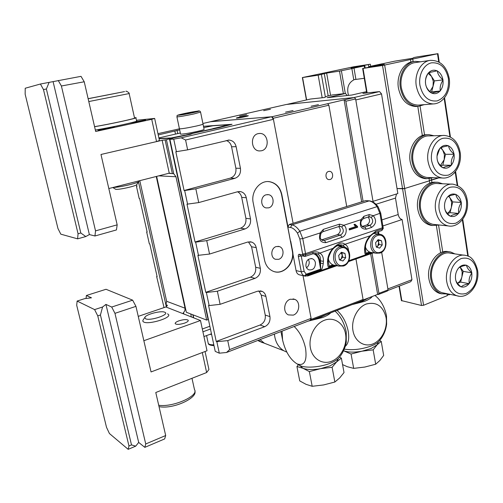 <?xml version="1.0" encoding="UTF-8"?>
<svg xmlns="http://www.w3.org/2000/svg" width="503" height="503" viewBox="0 0 503 503"><rect width="100%" height="100%" fill="white"/><g stroke="black" fill="none" stroke-linecap="round" stroke-linejoin="round"><path stroke-width="0.75" d="M210.631 121.657L286.295 104.479L354.452 97.513L355.627 98.94L345.869 101.229L344.7 99.789L344.096 99.846L272.098 116.721L210.612 121.72M378.256 294.544L378.935 293.362L388.046 289.86L387.354 291.048L378.256 294.544L377.646 294.406L370.648 253.795M388.046 289.86L381.658 252.267L387.888 288.936L411.951 279.712L410.756 281.68L387.637 290.564M373.144 202.118L355.627 98.94M202.898 123.474L211.053 121.619L271.545 116.765L273.431 119.324L185.576 139.997L187.644 149.85L229.148 140.073C232.788 140.513 235.115 142.72 236.133 146.681L240.44 168.335C240.994 173.34 239.158 176.666 234.939 178.314L195.837 188.826L198.729 202.583L237.636 191.744L240.66 191.637C243.622 192.404 245.502 194.447 246.294 197.761L250.507 218.912C251.041 223.816 249.237 227.149 245.093 228.922L206.727 240.629L209.55 254.059L247.728 242.044L251.701 242.088C254.084 243.024 255.593 244.879 256.222 247.658L260.334 268.325C260.856 273.135 259.083 276.48 255.015 278.36L217.359 291.212L220.113 304.321L257.586 291.187L262.277 291.407C264.188 292.394 265.408 294.066 265.924 296.418L269.941 316.62C270.451 321.335 268.709 324.687 264.71 326.68L227.74 340.606L229.626 349.579L311.099 318.361L310.137 320.354L310.703 320.53L362.424 300.637L363.078 299.448L355.954 258.97M362.688 300.153L377.646 294.406M378.935 293.362L372.044 253.305M361.682 201.829L344.096 99.846M354.452 97.513L344.7 99.789M239.648 116.162L246.596 114.678L239.648 116.162M311.093 106.221L318.443 104.662L311.093 106.221M263.673 110.685L270.463 109.252L263.673 110.685M237.083 118.117L236.372 118.117C235.442 117.922 244.691 115.942 247.507 115.734L248.256 115.734C249.224 115.923 239.849 117.928 237.083 118.117M285.522 112.156L293.06 110.553L285.522 112.156M345.869 101.229L363.103 201.382M327.717 103.75L328.874 105.209L273.23 118.255L293.104 223.294L273.431 119.324M328.874 105.209L346.718 206.513M330.043 179.514L328.88 179.602C325.196 179.338 324.951 172.259 328.597 171.448L329.685 171.36C333.401 171.561 333.709 178.672 330.043 179.514M311.099 318.361L303.013 275.644L311.282 319.336L363.078 299.448M273.23 118.255L272.098 116.721M310.703 320.53L311.282 319.336M166.436 139.727L162.155 140.293L100.977 154.478L156.552 141.595L151.724 119.318L95.677 131.472L84.234 81.775L61.397 85.994L95.532 230.871L117.174 224.847L100.977 154.478L108.818 188.543L168.744 173.309L173.73 173.724L166.436 139.727L171.693 138.168L159.055 138.746M171.693 138.168L171.774 138.564M156.64 176.383L186.343 312.262L206.664 320.084L208.085 319.575L169.48 139.023M208.368 319.26L208.085 319.575M206.664 320.084L175.962 176.748L158.734 175.849M173.73 173.724L175.962 176.748M200.49 320.518L207.016 350.773L151.045 371.943L135.942 306.352L114.961 313.338L145.738 443.967L165.688 435.529L155.779 392.51L206.639 372.541L202.307 352.553L151.045 371.943L143.852 340.713L200.49 320.518L182.885 313.627L183.551 312.608L183.859 314.01M202.319 329L209.864 326.258M193.705 317.858L193.051 314.847M193.485 317.777L192.831 314.765M191.379 316.953L190.725 313.954M156.251 176.484L185.054 308.207L184.903 310.603L183.551 312.608M139.784 180.671L166.644 301.291L185.054 308.207M166.436 306.755L165.965 304.642L167.304 305.246L166.342 306.799L138.25 316.381M184.532 323.133C187.336 322.071 188.556 321.109 188.197 320.26C186.67 319.229 183.589 319.418 178.955 320.826C176.125 321.882 174.887 322.851 175.245 323.718C176.773 324.749 179.873 324.548 184.532 323.133M165.965 304.642L166.644 301.291M287.835 226.124L281.812 194.51C280.152 187.399 276.166 183.142 269.866 181.746C260.126 179.747 250.626 191.58 253.198 202.778L264.521 260.082C265.735 265.496 268.564 269.199 273.003 271.18C283.227 275.914 295.362 263.05 292.545 250.815L290.703 241.151M290.212 299.247C283.931 301.165 282.604 312.357 288.351 314.897L293.28 315.123C299.637 313.086 300.781 301.743 294.859 299.392L290.212 299.247M258.19 133.622C249.809 135.175 250.922 150.799 259.397 150.95L261.51 150.768C269.998 149.064 268.552 133.207 259.894 133.44L258.19 133.622M274.72 271.746C284.654 274.361 294.808 262.044 292.262 250.764L281.535 194.485C279.869 187.38 275.889 183.13 269.595 181.734L268.388 181.602M268.69 207.846L266.087 207.921C260.221 206.89 260.271 196.12 266.156 194.787L268.533 194.68C274.519 195.529 274.638 206.431 268.69 207.846M278.687 259.315L275.386 259.271C270.212 257.668 270.84 247.979 276.21 246.564L279.31 246.564C284.597 248.017 284.113 257.813 278.687 259.315M229.626 349.579L226.532 352.49L310.137 320.354M203.482 126.31L232.046 124.291L219.541 127.567L192.781 133.402L190.455 134.326L173.629 137.841L169.901 139.287L215.227 351.364L219.289 353.188L226.532 352.49M147.071 231.745L146.675 231.996L147.146 232.09L139.652 198.591L139.193 198.534L136.489 186.456L136.948 186.494L136.571 184.808M157.03 276.285L156.653 276.587L157.131 276.738L149.793 243.93L149.322 243.823L146.675 231.996M164.041 307.616L156.653 276.587M136.898 186.255L136.489 186.456M157.955 133.672L179.389 128.812M271.545 116.765L181.218 137.822L173.73 139.124L169.901 139.287M158.225 134.936L179.659 129.881M185.576 139.997L181.218 137.822M209.55 254.059L197.893 255.367L205.765 292.312L206.375 292.507L209.154 305.566L208.544 305.352L216.227 341.443L216.843 341.7L219.289 353.188M206.727 240.629L195.654 242.138L198.503 255.511M217.359 291.212L206.375 292.507M220.113 304.321L209.154 305.566M198.729 202.583L186.997 204.18L195.051 242.012L195.654 242.138M195.837 188.826L184.676 190.555L187.588 204.249M227.74 340.606L216.843 341.7M187.644 149.85L175.83 151.755L184.079 190.505L184.676 190.555M173.73 139.124L176.415 151.749M248.375 241.874L251.575 246.766L255.675 267.238C256.19 271.997 254.43 275.311 250.393 277.172L205.765 292.312M166.342 306.799L138.488 181.929M175.497 134.094L174.868 131.145M177.748 133.578L177.062 130.34M258.831 290.879L261.239 295.066L265.238 315.079C265.747 319.745 264.018 323.064 260.045 325.039L216.227 341.443M237.548 191.769C239.73 192.869 241.107 194.73 241.698 197.352L245.885 218.296C246.42 223.15 244.628 226.451 240.516 228.205L195.051 242.012M226.237 140.513C229.047 141.494 230.827 143.581 231.581 146.782L235.869 168.216C236.416 173.17 234.599 176.459 230.405 178.093L184.079 190.505M212.92 128.73L191.341 133.609L191.417 133.943M190.87 134.163L190.788 133.76L191.341 133.609M190.788 133.76L184.683 135.332M159.005 138.526L171.127 137.96L184.651 135.188M180.313 132.987L158.873 137.916M203.746 127.599L212.932 125.781L228.356 124.7L220.144 126.926L220.22 127.29M212.901 128.611L220.144 126.926M210.455 329.037L202.923 331.791M211.467 333.778L203.948 336.551M211.6 334.388L209.852 334.376L211.6 334.388M203.011 123.996C203.363 124.247 201.181 124.926 196.453 126.02C201.181 124.926 203.363 124.247 203.011 123.996L200.584 112.2M179.408 128.686L179.439 128.831C181.941 128.869 187.613 127.932 196.453 126.02C187.613 127.932 181.941 128.869 179.439 128.831L179.408 128.686M203.036 124.14L204.092 129.265C204.457 129.554 202.275 130.252 197.56 131.365C188.732 133.295 183.067 134.213 180.552 134.119L176.918 116.878C179.401 116.797 185.079 115.816 193.951 113.942L200.565 112.094C200.144 110.962 199.175 110.629 197.66 111.106L183.928 113.628C173.698 115.91 178.194 115.42 176.918 116.878L176.893 116.771M194.56 111.968L182.382 114.326L194.56 111.968M191.907 112.251L191.989 112.672M192.385 112.578L191.976 112.244M185.852 113.42L185.947 113.885M185.764 113.445L185.349 113.992M191.75 112.282L190.87 112.917M187.154 113.665L186.009 113.395M245.124 116.683L247.948 115.772L236.605 118.048L245.124 116.683M244.351 116.753L238.177 117.727L244.42 116.3L246.451 116.124L244.351 116.753M240.956 117.432L240.296 117.098L240.12 117.57M240.296 117.098L240.384 117.526M244.735 116.658L244.42 116.3L244.502 116.715M244.42 116.3L243.942 116.841M304.931 256.385L305.755 254.782L302.775 254.92L302.63 253.984L305.572 253.613L382.368 227.821L379.96 213.53L377.112 206.632C374.446 203.099 371.642 201.181 368.693 200.886L365.48 200.64L289.2 224.52L287.829 227.111L296.085 270.627C296.449 272.651 297.443 274.022 299.065 274.739L300.316 275.028M366.347 229.179L364.75 227.042L363.191 227.117C360.789 225.52 360.236 223.326 361.519 220.534L360.928 219.704L363.958 216.265L369.215 214.567L373.301 215.693C376.791 220.276 376.213 224.193 371.579 227.438L366.347 229.179C361.085 229.205 359.274 226.048 360.928 219.704L343.826 225.256C347.787 227.821 346.586 236.014 342.059 237.265L325.95 242.628C320.354 242.704 318.424 239.478 320.153 232.939L323.372 229.362L339.563 224.137L343.826 225.256L341.675 226.922C344.159 230.085 343.763 232.801 340.474 235.071L337.438 234.643C340.688 232.43 341.103 229.745 338.695 226.583M365.48 200.64L369.07 200.823M308.383 259.403L309.119 261.434C309.477 263.899 308.628 266.024 306.579 267.81M315.406 262.685C314.979 260.686 313.941 259.372 312.3 258.737C308.006 258.391 305.874 260.799 305.906 265.961C306.327 267.904 307.327 269.199 308.905 269.853C313.256 270.293 315.419 267.904 315.406 262.685M365.316 248.564L365.977 253.242L369.542 251.99M365.536 246.363L365.335 248.356L364.568 249.192C364.618 253.336 365.096 254.933 366.014 253.984L370.667 252.355M302.63 253.984L299.801 238.975L302.749 238.585L305.755 254.782L313.212 252.273C316.016 251.613 318.103 251.833 319.468 252.94C322.253 254.323 323.567 257.108 323.423 261.29L320.474 260.881L320.694 269.118L306.208 274.198L304.334 275.927L305.434 276.222M334.155 265.169L329.201 266.911C328.151 267.627 327.585 266.005 327.503 262.063L327.673 259.818C328.151 255.505 329.924 251.682 332.992 248.356C338.274 243.068 342.247 241.723 344.92 244.32C347.064 245.389 348.277 247.514 348.573 250.695M383.123 227.381L383.248 228.324L382.519 228.94L375.779 231.21L370.107 235.788C367.121 239.044 365.348 242.779 364.788 246.992L364.568 249.192M323.423 261.29L323.259 263.534C322.53 267.98 321.687 270.092 320.744 269.878L306.264 274.965L306.208 274.198L304.152 271.425L301.272 256.178L301.844 255.989M315.588 253.455L317.55 253.952C319.801 255.103 320.776 257.41 320.474 260.881L319.889 260.768L320.323 263.126L323.259 263.534M321.549 239.887L337.438 234.643M362.135 226.501L366.857 224.942C369.969 222.798 370.378 220.169 368.077 217.057M339.934 226.331L340.506 226.407M339.852 226.331L341.675 226.922M349.371 229.972L357.652 227.249L357.514 226.457L354.948 224.231L353.967 224.552L355.615 226.614L349.151 228.739L349.371 229.972M349.302 229.569L356.715 227.13L356.577 226.344L354.244 224.464M357.652 227.249L356.715 227.13M357.514 226.457L356.577 226.344M380.714 213.109L383.11 227.299L382.368 227.821L382.519 228.94L381.89 230.481L383.255 228.431M370.321 236.272C367.284 240.082 365.694 243.377 365.555 246.162L364.788 246.992M340.965 244.804L343.002 245.326L344.939 247.225M332.917 264.836L329.151 266.15L328.34 261.353M327.503 262.063L328.358 261.12L328.503 259.114M327.673 259.818L328.522 258.882M315.287 253.443L317.11 253.77L312.696 253.852L313.212 252.273M335.432 265.421L308.257 274.978L306.264 274.965L304.334 275.927C302.712 275.179 301.687 273.795 301.253 271.777L298.367 256.549C298.16 255.021 298.48 254.26 299.323 254.273L302.775 254.92L304.309 256.467M369.416 216.743L369.887 216.793M363.958 216.265L363.493 218.541L368.724 216.85L371.151 217.334C373.522 220.452 373.132 223.112 369.982 225.313L364.75 227.042L362.449 226.765M342.342 246.596L337.092 245.728M335.111 265.358L333.401 265.024C331.043 264.15 329.396 262.327 328.472 259.554M345.718 257.712L344.939 253.374L341.411 252.28L338.651 255.543L339.431 259.906L342.971 260.982L345.718 257.712L342.656 257.165L341.883 252.846L341.04 252.588M344.939 253.374L341.883 252.846M345.693 257.599L344.964 253.487M340.135 260.152L342.656 257.165M343.04 260.894L345.643 257.8M339.525 259.932L342.876 260.95M338.67 255.662L339.412 259.793M341.342 252.361L338.72 255.461M344.851 253.342L341.506 252.305M339.494 259.925L341.286 258.787L342.266 255.008L340.902 252.695M378.885 234.134L373.698 233.423M371.78 252.537L370.409 252.311C368.083 251.582 366.435 249.853 365.461 247.124M382.236 244.98L381.519 240.742L378.187 239.642L375.559 242.804L376.288 247.055L379.633 248.136L382.236 244.98L379.067 244.515L378.35 240.296L377.659 240.069M381.519 240.742L378.35 240.296M382.217 244.873L381.538 240.855M376.791 247.256L379.067 244.515M379.696 248.054L382.173 245.062M377.502 240.201L378.709 242.408L377.766 246.08L376.37 247.086L379.545 248.111M375.578 242.911L376.269 246.948M378.118 239.724L375.628 242.716M381.437 240.717L378.275 239.673M396.527 193.969L395.49 198.088L398.2 214.536C398.848 217.39 400.149 219.056 402.098 219.528L411.951 279.712M397.842 193.554L373.012 201.345L355.797 99.952L381.525 93.898L397.842 193.554M366.693 92.703L362.902 93.376L379.558 91.577L381.525 93.898M382.884 225.96L402.098 219.528M379.558 91.577L353.842 97.576L286.767 104.429L310.64 99.009L324.41 97.525L327.113 96.155L332.483 94.929L345.53 93.483L347.208 95.532M366.517 91.647L351.83 95.036L327.195 97.676L345.53 93.483M351.861 68.565L364.788 65.805L351.063 67.911L370.309 64.214L353.458 66.83L302.366 77.569L318.173 75.192L326.648 73.086L339.506 71.13L351.861 68.565L353.779 79.895C348.29 82.951 346.529 88.119 348.51 95.394M355.049 79.524L354.03 79.688M355.91 79.411L354.005 68.112M382.242 63.774L368.737 66.673L384.323 64.321L362.65 68.477L382.531 65.497L437.975 53.664L417.169 56.896L413.85 57.549L412.63 58.285L394.773 61.159L382.249 63.824M382.531 65.497L402.57 188.814L397.018 188.524L404.664 188.512L402.57 188.814L421.527 305.491L401.419 300.574M429.078 178.741L429.399 180.803L404.664 188.512L429.399 180.803L429.776 183.211M431.945 182.526L431.568 180.131L438.811 177.873L429.348 180.483L431.568 180.131L431.304 178.395M455.202 171.976L455.316 172.73L454.247 173.063L455.749 172.466L455.316 172.73L457.196 185.299M424.551 134.961L420.074 106.171M413.145 61.624L412.749 59.084M417.798 106.416L422.344 135.565M410.486 59.574L410.882 62.114M414.554 61.41L413.114 61.63C403.513 62.529 396.188 75.576 398.426 88.082C401.073 99.852 406.99 106.007 416.188 106.542L417.245 106.454M420.602 61.794L415.082 61.335C405.468 62.234 398.125 75.318 400.369 87.868C403.016 99.676 408.945 105.85 418.15 106.385L424.262 104.649M427.776 134.729L427.135 134.747C416.78 134.106 407.719 148.266 410.171 161.626C412.253 171.58 417.163 177.251 424.903 178.628L426.707 178.691M434.032 135.76L429.109 134.685C418.741 134.037 409.662 148.247 412.12 161.639C414.202 171.63 419.118 177.314 426.865 178.697L433.397 177.697M429.902 60.423L415.258 62.586C406.16 63.416 399.212 75.783 401.325 87.641C403.827 98.814 409.442 104.643 418.156 105.133L419.144 105.058M437.176 70.785L436.95 70.835C433.9 69.577 431.121 70.206 428.606 72.734L428.305 73.08C426.016 75.966 425.11 79.518 425.582 83.737L425.664 84.271C426.475 88.402 428.367 91.282 431.329 92.91L431.712 93.093C434.774 94.287 437.535 93.615 439.993 91.074L440.288 90.729C442.527 87.855 443.413 84.347 442.961 80.191L442.885 79.669C442.112 75.582 440.257 72.702 437.327 71.024L437.176 70.785M436.95 70.835L428.606 72.734M443.036 79.902L434.429 80.895L429.046 72.595M442.885 79.669C439.591 76.978 437.742 74.098 437.327 71.024M440.219 91.018L431.637 91.867L434.429 80.895M440.288 90.729C439.729 87.365 440.622 83.856 442.961 80.191M430.461 92.15L431.637 91.867M431.712 93.093L439.993 91.074M425.664 84.271C426.123 87.315 428.015 90.194 431.329 92.91M428.305 73.08C425.959 76.802 425.054 80.354 425.582 83.737M429.889 91.609L433.033 86.378L433.278 81.165L431.517 76.412L428.147 73.344M443.049 135.477L429.134 135.911C419.326 135.282 410.737 148.706 413.051 161.369C415.025 170.819 419.672 176.188 427.009 177.484L428.707 177.54M448.443 145.719L448.223 145.782C445.256 144.732 442.546 145.518 440.1 148.127L439.798 148.486C437.572 151.434 436.686 154.955 437.138 159.042L437.214 159.558C438.006 163.544 439.842 166.242 442.722 167.65L443.099 167.807C446.079 168.788 448.77 167.971 451.166 165.349L451.455 164.99C453.637 162.06 454.511 158.577 454.077 154.553L454.002 154.05C453.247 150.108 451.442 147.41 448.594 145.945L448.443 145.719M448.223 145.782C444.086 146.58 441.383 147.36 440.1 148.127M454.146 154.27L445.539 154.295L441.074 147.662M454.002 154.05C450.757 151.372 448.953 148.674 448.594 145.945M451.386 165.28L442.803 165.16L445.539 154.295M451.455 164.99C450.883 161.501 451.751 158.024 454.077 154.553M440.722 165.795L442.803 165.16M443.099 167.807C444.363 166.958 447.048 166.141 451.166 165.349M437.214 159.558C437.623 162.255 439.459 164.953 442.722 167.65M439.798 148.486L437.025 156.119M437.006 157.445L437.138 159.042M440.458 165.518L444.168 159.728L444.413 154.622L442.709 150.083L440.553 147.895M447.092 294.186L447.312 295.626L423.576 305.271L421.527 305.491M450.336 294.4L447.224 295.066M455.605 171.466L455.749 172.466L455.36 172.384M442.741 251.978L438.585 225.243M449.399 294.777L449.305 294.186M436.397 225.665L440.628 252.764M436.321 182.306L436.101 182.293C425.431 180.583 415.201 195.453 417.792 209.317C419.577 218.214 423.878 223.539 430.706 225.294L432.775 225.526M442.621 183.777L438.082 182.375C427.399 180.659 417.15 195.573 419.735 209.474C421.52 218.403 425.834 223.747 432.668 225.501L439.37 224.992M448.821 251.802C437.962 248.658 426.16 264.471 428.908 278.926C430.342 286.465 433.863 291.275 439.471 293.362L441.703 293.853M454.938 253.896L450.908 252.11C440.018 248.84 428.091 264.741 430.857 279.291C432.291 286.855 435.812 291.677 441.427 293.771L448.198 293.953M451.543 184.148L438.012 183.582C427.908 181.941 418.213 196.032 420.659 209.173C422.344 217.617 426.425 222.666 432.894 224.319L434.944 224.533M455.749 194.29L455.529 194.365C452.618 193.448 449.952 194.321 447.544 196.987L447.255 197.352C445.061 200.345 444.18 203.841 444.627 207.846L444.702 208.349C445.476 212.235 447.274 214.819 450.11 216.095L450.474 216.227C453.404 217.082 456.051 216.171 458.409 213.492L458.698 213.134C460.842 210.166 461.704 206.708 461.276 202.759L461.207 202.269C460.465 198.421 458.698 195.837 455.894 194.504L455.749 194.29M455.529 194.365C451.442 195.151 448.783 196.025 447.544 196.987M461.352 202.476L452.744 201.892L448.846 196.239M461.207 202.269C457.994 199.603 456.227 197.019 455.894 194.504M458.629 213.423L450.047 212.694L452.744 201.892M458.698 213.134C458.107 209.562 458.969 206.104 461.276 202.759M447.481 213.574L450.047 212.694M450.474 216.227C451.694 215.19 454.341 214.278 458.409 213.492M444.702 208.349C445.08 210.82 446.878 213.404 450.11 216.095M447.343 213.41C449.317 212.077 450.669 210.04 451.392 207.293L451.637 202.263L449.965 197.861L448.613 196.352M463.854 255.191L450.713 253.286C440.421 250.173 429.147 265.194 431.756 278.945C433.108 286.1 436.447 290.659 441.766 292.627L444.143 293.117M466.407 265.163L466.199 265.244C463.357 264.515 460.761 265.527 458.409 268.269L458.12 268.633C455.982 271.683 455.121 275.147 455.548 279.033L455.624 279.517C456.372 283.271 458.126 285.685 460.886 286.767L461.245 286.88C464.099 287.546 466.677 286.503 468.985 283.755L469.261 283.39C471.355 280.36 472.198 276.939 471.789 273.11L471.72 272.632C471.003 268.923 469.28 266.496 466.551 265.364L466.407 265.163M466.199 265.244C462.175 266.012 459.579 267.018 458.409 268.269M471.858 272.827L463.263 271.381L460.163 267.049M471.72 272.632C468.557 269.985 466.834 267.558 466.551 265.364M469.192 283.667L460.616 282.082L463.263 271.381M469.261 283.39C468.658 279.699 469.5 276.279 471.789 273.11M457.479 283.34L460.616 282.082M461.245 286.88C462.395 285.559 464.979 284.516 468.985 283.755M455.624 279.517C455.951 281.68 457.705 284.094 460.886 286.767M457.434 283.277C459.635 281.925 461.138 279.743 461.943 276.725L462.182 271.802L460.132 267.068M151.724 119.318L154.66 118.425L136.439 120.261M110.44 127.265L114.388 126.743L109.019 128.177L98.06 130.114L104.869 128.347M133.301 122.198L145.606 119.997L140.645 121.324L129.919 123.053M154.66 118.425L159.432 140.5L156.552 141.595M117.174 224.847L116.445 229.94L94.948 235.982L89.371 234.568L85.793 236.548L77.607 238.843L60.806 234.165L57.958 228.525L25.15 94.18L25.219 88.239L40.416 84.02L81.014 76.343L84.234 81.775M77.607 238.843L78.066 233.769L43.472 89.54L40.416 84.02M61.397 85.994L58.241 80.474M94.948 235.982L95.532 230.871M89.371 234.568L53.142 81.863M49.087 82.448L46.383 89L80.82 233.002L85.793 236.548M46.383 89L43.472 89.54M78.066 233.769L80.82 233.002M95.344 130.032C110.981 127.542 140.438 120.997 136.583 120.915L135.911 117.865M94.577 126.699C110.214 124.159 139.715 117.683 135.867 117.683L134.477 117.752M115.256 189.046L115.942 189.323C119.519 189.864 137.602 185.651 136.829 184.469L138.646 181.69M113.357 187.386C118.802 187.688 139.859 182.677 138.878 181.338M94.564 126.63C108.811 124.386 138.287 117.954 134.521 117.954L129.145 93.589M103.115 95.822L117.834 92.917L103.115 95.822M205.048 351.515L208.94 369.523L206.639 372.541M165.688 435.529L164.657 438.93L144.833 447.349L145.738 443.967M114.961 313.338L111.716 307.044L105.938 304.409L138.69 442.433L135.722 446.155L128.177 449.336L128.963 445.985L97.758 315.89L94.608 309.603L102.574 307L105.938 304.409M144.833 447.349L138.69 442.433M111.716 307.044L132.647 300.165L135.942 306.352M132.647 300.165L106.032 289.282L86.384 295.5L86.051 298.48M86.384 295.5L91.477 297.82L84.73 298.637L77.122 301.058L94.608 309.603M102.574 307L100.43 315.004L97.758 315.89M128.177 449.336L109.428 433.529L106.51 427.305L76.708 305.29L77.122 301.058M100.43 315.004L131.503 444.916L135.722 446.155M128.963 445.985L131.503 444.916M145.543 318.776L144.826 317.45C145.663 314.501 160.432 310.514 164.468 312.124L164.695 312.206C170.693 314.218 150.347 321.266 145.543 318.776M167.537 313.828L168.48 314.494C171.774 317.814 148.831 324.875 143.732 322.039L142.94 321.448L142.852 320.367L143.374 319.6M372.283 296.468C371.101 298.16 368.466 299.801 364.392 301.404L351.968 304.661M356.313 302.988L362.814 301.008L368.674 297.858M373.182 343.813C381.959 340.185 387.888 327.906 386.027 317.424C383.009 305.943 376.395 301.486 366.203 304.045C357.268 307.402 350.968 320.034 352.98 330.779C354.86 341.581 364.436 347.592 373.182 343.813M374.961 295.437C380.828 300.159 384.676 306.949 386.505 315.827L386.631 324.121C385.87 330.396 383.475 335.947 379.451 340.783C378.13 342.493 375.703 344.096 372.163 345.605C362.493 349.258 353.188 350.44 344.241 349.139M345.24 346.36C348.403 343.7 349.396 338.664 348.227 331.257C346.341 322.373 342.618 315.419 337.048 310.395M343.555 350.698L344.354 351.006C348.83 352.408 354.703 352.465 361.984 351.195L371.183 348.504L377.112 344.813L378.413 341.908M343.536 350.736L351.075 354.037L361.984 351.195L373.163 349.862L377.112 344.813L381.23 341.355L383.67 355.426L379.853 360.519L375.691 364.222L373.163 349.862M381.23 341.355L379.614 340.588M351.075 354.037L353.672 368.378L364.813 367.052L375.691 364.222M342.556 364.593L347.215 366.681L353.672 368.378M330.785 312.803C329.169 314.45 326.441 316.022 322.599 317.525L307.955 321.191M314.268 319.16L321.084 317.079L326.271 314.545M331.98 361.11C341.311 357.256 347.554 344.542 345.536 333.791C343.656 322.983 333.847 316.55 324.385 320.279C314.891 323.85 308.232 336.941 310.42 347.982C312.47 359.073 322.693 365.128 331.98 361.11M335.08 311.156C340.644 316.192 344.366 323.159 346.253 332.049L346.246 342.147C345.253 347.818 342.958 352.88 339.355 357.337C337.878 359.318 335.111 361.173 331.056 362.908C321.681 366.97 307.132 368.366 300.624 365.888L297.826 364.373M282.051 331.15L282.585 340.022C285.371 351.628 290.206 359.595 297.084 363.914C304.353 366.266 307.188 361.11 305.585 348.441C303.51 339.079 299.7 331.76 294.167 326.491M299.826 365.486L302.925 368.253C307.22 369.824 313.105 369.963 320.587 368.655L330.194 365.832L336.652 361.883L338.349 358.482M298.417 364.719L296.933 366.517L302.925 368.253L309.364 371.579L320.587 368.655L332.112 367.284L336.652 361.883L341.367 358.117L344.021 372.547L339.632 377.992L334.86 382.022L332.112 367.284M341.367 358.117L339.519 357.136M296.933 366.517L299.738 380.909L306.038 384.33L312.187 386.298L323.668 384.927L334.86 382.022M309.364 371.579L312.187 386.298M280.957 331.571L282.774 340.933M286.842 352.15L283.855 350.767C278.31 347.277 275.154 341.719 274.399 334.093M260.064 339.6L264.396 343.241L269.262 345.127M265.798 343.788L260.95 341.914L258.536 340.185M257.857 340.449L262.289 342.612M162.155 140.293L169.253 173.214M172.359 173.667L165.078 139.784M165.902 306.981L182.885 313.627M167.153 305.101L167.304 305.774M256.222 247.658L251.575 246.766M260.334 268.325L255.675 267.238M255.015 278.36L250.393 277.172M265.924 296.418L261.239 295.066M269.941 316.62L265.238 315.079M264.71 326.68L260.045 325.039M246.294 197.761L241.698 197.352M250.507 218.912L245.885 218.296M245.093 228.922L240.516 228.205M236.133 146.681L231.581 146.782M240.44 168.335L235.869 168.216M234.939 178.314L230.405 178.093M219.622 127.07L219.71 127.498M193.089 112.659C205.582 109.95 195.749 111.025 183.96 113.621C171.485 116.306 180.791 115.363 193.089 112.659M213.832 344.825C210.776 344.882 208.921 344.417 208.255 343.436L208.104 342.744M378.023 206.645C375.414 203.168 372.509 201.231 369.303 200.842L291.885 224.879L289.2 224.52M299.801 238.975L297.48 233.115C295.211 229.764 292.884 227.89 290.508 227.488L287.829 227.111M290.508 227.488L291.885 224.879C294.595 225.319 297.248 227.45 299.845 231.254L297.48 233.115M304.152 271.425L301.253 271.777L296.085 270.627M325.95 242.628L324.372 240.403L322.511 240.447C320.461 238.466 319.612 239.573 320.832 233.782L320.153 232.939L302.749 238.585L299.845 231.254L377.112 206.632L378.118 206.771L380.702 213.039L373.301 215.693L371.151 217.334M366.014 253.984L365.272 249.174M378.162 234.04L377.791 231.87M313.432 253.638C316.469 254.776 318.38 257.184 319.166 260.856L320.744 269.878M329.201 266.911L328.321 261.623M338.764 245.055L341.147 246.407M328.522 258.869C327.899 258.291 331.232 250.092 333.269 248.834L332.992 248.356L317.55 253.952M381.89 230.481L375.163 232.757C371.805 234.184 370.183 236.517 370.34 236.253L370.107 235.788L344.92 244.32L343.002 245.332M348.868 260.699L371.987 252.569M308.257 274.978L307.761 275.946L336.847 265.697M339.563 224.137L339.141 226.438M320.864 233.725C321.568 233.065 320.16 233.587 322.964 231.688L339.072 226.463M342.059 237.265L340.474 235.071L324.372 240.403L321.662 239.981M356.225 225.721L355.294 225.608M375.175 232.751L375.779 231.21M339.821 244.848L342.317 246.596M314.576 253.462C317.387 254.814 319.16 257.247 319.889 260.768L319.166 260.856M298.367 256.549L301.278 255.876M299.323 254.273L300.473 255.725L305.246 256.367L312.696 253.852M323.372 229.362L322.983 231.676M369.215 214.567L368.749 216.837M371.579 227.438L369.982 225.313L366.857 224.942M333.401 265.024L338.84 266.093L343.467 266.024C351.54 263.654 351.855 248.539 343.933 246.854L339.865 246.967C332.024 249.136 331.238 264.025 338.84 266.093L343.285 266.037M343.719 265.156C352.873 262.359 349.736 244.584 340.657 248.08C331.358 250.808 334.64 268.841 343.719 265.156M370.409 252.311L376.055 253.229L380.042 253.072C387.926 250.777 387.964 235.542 380.155 234.297L376.684 234.473C369.039 236.573 368.548 251.613 376.055 253.229L379.853 253.084M380.325 252.21C388.995 249.576 386.09 232.223 377.489 235.542C368.68 238.114 371.723 255.719 380.325 252.21M375.961 204.268L395.49 198.088M398.2 214.536L381.865 219.924M345.303 93.508L341.392 70.778M339.506 71.13L343.398 93.715M330.553 95.369L326.648 73.086M324.272 73.557L328.201 95.903M325.372 97.035L321.404 74.557M318.173 75.192L322.178 97.771M306.623 99.927L302.573 77.544M364.279 65.937L364.625 68.037M368.359 64.636L368.8 67.264M437.503 53.783L438.717 61.907M444.162 98.261L449.927 136.778M369.127 67.201L369.039 66.635M367.133 92.917L363.047 68.433M423.576 305.271L384.669 65.101M449.198 78.374C446.664 66.321 440.402 60.316 430.423 60.347C421.218 61.184 414.164 73.834 416.289 85.988C418.804 97.437 424.469 103.411 433.29 103.926C443.571 103.737 451.285 90.792 449.198 78.393M448.406 78.638C445.865 67.465 440.213 62.202 431.436 62.844C423.752 64.434 418.282 75.048 419.942 85.347C422.696 96.689 428.449 101.87 437.201 100.902C445.488 97.582 449.223 90.156 448.406 78.638M460.138 152.302C458.126 142.028 452.857 136.407 444.338 135.439C434.429 134.785 425.714 148.53 428.04 161.488C430.015 171.165 434.711 176.66 442.124 177.98C453.09 179.382 462.402 165.481 460.144 152.352M459.384 152.717C456.919 141.965 451.411 137.162 442.866 138.312C435.378 140.324 430.04 151.001 431.643 160.941C434.309 171.844 439.905 176.566 448.437 175.101C456.517 171.372 460.163 163.909 459.384 152.717M462.358 219.78L467.796 256.077M401.859 300.907L399.382 286.05M467.23 200.232C465.954 191.542 461.289 186.204 453.234 184.217C443.03 182.539 433.202 196.969 435.655 210.411C437.346 219.056 441.458 224.219 447.997 225.897C459.245 228.368 469.601 213.869 467.237 200.307M466.495 200.741C464.08 190.266 458.673 185.758 450.273 187.223C442.91 189.499 437.654 200.213 439.22 209.927C441.835 220.547 447.337 224.973 455.718 223.2C463.665 219.214 467.262 211.732 466.495 200.741M477.58 270.199C475.115 261.051 471.236 256.146 465.954 255.493C455.567 252.33 444.143 267.715 446.758 281.774C448.116 289.087 451.48 293.746 456.843 295.739L459.013 296.21M476.882 270.84C474.536 260.749 469.268 256.662 461.075 258.58C453.134 262.805 449.531 270.4 450.279 281.378C452.813 291.595 458.17 295.594 466.344 293.381C474.103 289.036 477.611 281.523 476.882 270.84M88.792 101.556L129.139 93.558C130.176 93.501 125.913 90.333 125.895 91.357M88.138 98.739L124.568 91.59L88.126 98.682M191.983 378.294L194.479 389.599C199.339 395.716 173.045 407.518 158.722 405.286M329.685 171.36L329.22 171.347M170.492 173.258L169.329 173.208M188.285 320.669L188.197 320.26M268.533 194.68L267.37 194.592M279.31 246.564L277.945 246.313M251.701 242.088L249.809 241.742M262.277 291.407L260.284 290.847M240.66 191.637L239.063 191.511M229.148 140.073L228.066 140.117M293.048 298.889L294.859 299.392M258.97 133.484L259.894 133.44M213.995 345.611C210.329 345.423 208.412 344.7 208.255 343.436L206.57 335.583M311.212 258.529L312.3 258.737M379.004 234.134L378.577 231.606M299.065 274.739L304.434 275.965L307.761 275.946M348.403 261.629L373.452 252.808M339.116 226.444L340.537 226.413M333.282 248.822C333.709 247.702 339.475 244.232 339.248 244.942L342.291 245.049L340.726 244.798M361.544 220.477L363.468 218.547M369.353 216.743L369.931 216.799M302.366 77.569L306.421 99.971M364.788 65.811L365.147 67.943M370.309 64.221L370.642 66.239M437.975 53.67L439.251 62.202M444.57 97.764L450.449 137.042M368.737 66.673L368.837 67.257M362.65 68.477L366.737 92.961M416.188 106.542L418.15 106.385M424.903 178.628L426.865 178.697M433.29 103.926L418.156 105.133M364.285 78.292L354.521 79.593M442.124 177.98L427.009 177.484M455.756 172.504L457.711 185.538M462.754 219.264L468.299 256.291M399.017 286.188L401.438 300.668M430.706 225.294L432.668 225.501M439.471 293.362L441.427 293.771M447.997 225.897L432.894 224.319M441.766 292.627L456.843 295.739C468.287 299.738 480.082 284.402 477.592 270.293M115.621 189.279L112.817 187.525M144.826 317.45L142.852 320.367M194.862 391.221C197.629 397.904 173.271 409.511 159.036 406.644M297.084 363.914L300.624 365.888M300.002 365.951L299.92 365.536M264.396 343.241L283.855 350.767M258.913 341.122L260.95 341.914"/></g></svg>
